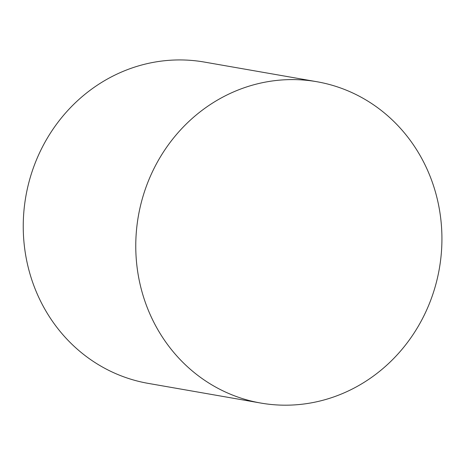<?xml version="1.0" encoding="UTF-8"?>
<svg xmlns="http://www.w3.org/2000/svg" width="465" height="465" viewBox="0 0 465 465"><rect width="100%" height="100%" fill="white"/><g stroke="black" fill="none" stroke-linecap="round" stroke-linejoin="round"><path stroke-width="0.7" d="M260.772 403.05L148.248 383.387A163.093 152.764 -80.1 0 1 25.837 196.433A163.093 152.764 -80.1 0 1 204.391 62.072L316.921 81.73A163.093 152.764 -80.1 0 1 441.75 246.636A163.093 152.764 -80.1 0 1 260.772 403.05A163.093 152.764 -80.1 0 1 138.361 216.097A163.093 152.764 -80.1 0 1 316.921 81.73"/></g></svg>

